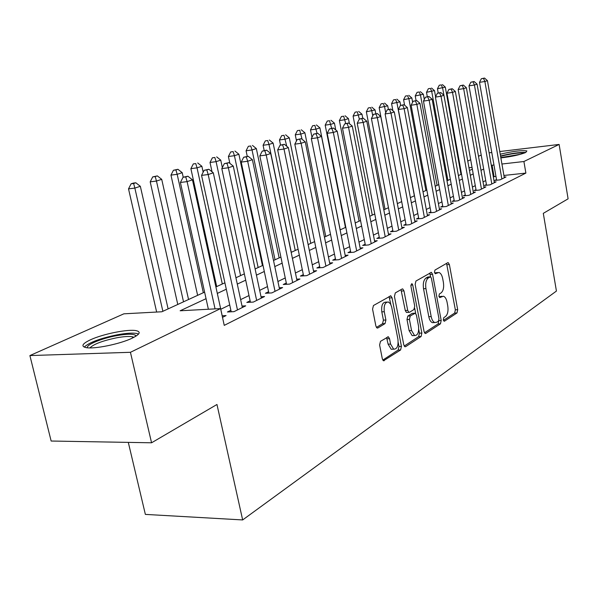 <?xml version="1.0" encoding="UTF-8"?>
<svg xmlns="http://www.w3.org/2000/svg" width="598" height="598" viewBox="0 0 598 598"><rect width="100%" height="100%" fill="white"/><g stroke="black" fill="none" stroke-linecap="round" stroke-linejoin="round"><path stroke-width="0.9" d="M443.305 319.952L444.471 321.178L456.999 312.956L457.694 309.704L449.39 264.555L448.216 262.634L447.745 262.709L434.955 270.079L434.44 272.374L435.269 273.727L438.939 272.464C440.719 273.114 441.974 275.155 442.692 278.608L443.402 282.42C444.09 287.489 443.312 290.987 441.062 292.915L439.403 293.932L438.887 296.242L439.68 297.565L443.469 296.227C445.174 296.892 446.377 298.88 447.065 302.207L447.767 305.997C448.455 311.042 447.685 314.555 445.458 316.551L443.813 317.62L443.305 319.952M90.462 339.806C103.065 333.901 128.518 328.848 136.359 330.701C141.15 331.905 139.797 334.372 132.3 338.117C120.318 344 94.021 349.382 85.955 347.58C80.782 346.302 82.285 343.708 90.462 339.806M500.22 154.217C512.935 151.234 521.815 150.143 526.868 150.95L525.724 152.49C519.782 154.845 511.492 156.646 500.862 157.902M380.492 341.338L379.603 344.994L382.331 358.875L383.475 360.773L400.608 349.972L401.437 346.406L392.049 297.826L390.8 295.831L373.458 305.518L372.561 309.136L375.888 326.074L377.106 328.048L377.869 327.966L385.03 323.608L385.897 320.02L384.282 311.73C383.692 305.324 385.075 302.08 388.416 301.997L390.442 303.806L391.615 306.744L397.939 339.372C398.515 345.936 397.087 349.202 393.663 349.172L390.584 344.082L389.545 338.715L388.364 336.786L380.492 341.338M499.756 151.541L559.123 144.439L568.1 198.828L543.298 213.351L556.432 291.062L242.653 519.939L216.969 404.48L151.563 442.789L130.431 352.297L29.9 355.571L123.868 313.823L161.856 311.767L204.606 292.13M559.123 144.439L523.908 161.512L501.924 164.016M206.048 298.679L180.14 310.773L220.58 308.583L224.25 325.372L525.881 173.084L523.908 161.512M220.58 308.583L130.431 352.297M424.087 331.628L425.2 333.49L425.851 333.4L440.464 323.81L441.197 320.468L432.578 274.31L431.382 272.367L415.939 281.038L415.147 284.424L424.087 331.628M421.074 336.532L405.646 346.661L404.921 346.75L403.792 344.874L394.448 296.436L395.293 292.93L402.125 288.998L402.738 288.924L403.971 290.905L407.701 310.399L408.89 312.335L409.533 312.253L413.921 309.562L414.72 306.131L410.893 286.008L411.865 283.572L412.717 284.947L421.859 333.086L421.074 336.532L418.66 336.622L404.218 346.07M492.692 157.73L492.603 157.237M496.512 179.557L494.763 180.417L500.115 179.849L506.028 176.926L504.196 177.12M486.413 184.528L484.612 185.417L490.024 184.849L496.116 181.829L494.232 182.031M476.001 189.656L474.147 190.568L479.611 190.007L485.897 186.89L483.954 187.092M465.259 194.941L463.338 195.882L468.869 195.329L475.358 192.115L473.347 192.317M454.166 200.397L452.185 201.376L457.776 200.823L464.474 197.504L462.396 197.714M442.707 206.041L440.666 207.043L446.31 206.497L453.232 203.066L451.086 203.283M430.866 211.864L428.751 212.903L434.469 212.365L441.623 208.822L439.403 209.031M418.622 217.889L416.44 218.965L422.218 218.434L429.618 214.764L427.316 214.981M405.96 224.123L403.695 225.237L409.533 224.713L417.195 220.916L414.81 221.133M392.841 230.574L390.501 231.732L396.407 231.217L404.338 227.285L401.871 227.509M379.259 237.264L376.83 238.453L382.81 237.952L391.025 233.878L388.461 234.102M365.184 244.193L362.665 245.427L368.704 244.933L377.226 240.717L374.565 240.934M350.578 251.377L347.969 252.662L354.076 252.184L362.919 247.804L360.153 248.028M335.426 258.837L332.712 260.167L338.887 259.704L348.073 255.159L345.196 255.376M319.683 266.581L316.865 267.971L323.114 267.515L332.652 262.791L329.662 263.015M303.321 274.632L300.39 276.074L306.707 275.641L316.626 270.73L313.516 270.954M286.3 283.011L283.25 284.513L289.641 284.095L299.964 278.982L296.72 279.199M268.584 291.727L265.407 293.289L271.873 292.9L282.622 287.571L279.236 287.788M250.128 300.809L246.817 302.439L253.35 302.072L264.555 296.518L261.02 296.728M230.88 310.287L227.427 311.984L234.035 311.64L245.726 305.847L242.026 306.049M525.881 173.084L503.912 175.461M495.944 176.328L493.328 176.888M485.718 180.581L483.035 181.889M475.29 185.649L472.405 187.047M464.526 190.874L461.439 192.377M453.419 196.271L450.107 197.878M441.937 201.847L438.394 203.567M430.082 207.603L426.284 209.45M417.815 213.561L413.756 215.534M405.123 219.728L400.795 221.828M391.989 226.104L387.362 228.354M378.385 232.712L373.436 235.119M364.279 239.566L358.994 242.13M349.651 246.668L344.007 249.411M334.461 254.045L328.444 256.968M318.689 261.707L312.268 264.824M302.296 269.668L295.434 273.002M285.246 277.95L277.921 281.509M267.493 286.569L259.667 290.374M249 295.554L240.643 299.613M229.714 304.92L220.782 309.256M222.209 315.774L226.074 315.58L222.501 317.351M128.301 442.378L145.366 514.4L242.653 519.939M489.112 152.811L491.773 152.497M151.563 442.789L51.144 441.032L29.9 355.571M459.271 164.809L459.795 164.577M467.763 161.041L470.671 159.748M478.497 156.265L481.211 155.061M472.039 167.418L468.959 167.761M460.542 168.726L459.982 168.786M215.9 286.943L224.908 282.809M235.926 277.749L244.358 273.877M255.114 268.936L263.008 265.31M273.518 260.481L280.903 257.095M291.174 252.378L298.088 249.202M308.134 244.582L314.615 241.607M324.445 237.1L330.507 234.311M340.127 229.894L345.808 227.285M355.227 222.957L360.549 220.513M369.781 216.274L374.759 213.987M383.804 209.831L388.468 207.693M397.334 203.619L401.699 201.616M410.392 197.617L414.481 195.748M423.01 191.823L426.83 190.074M435.202 186.225L438.775 184.588M446.998 180.813L450.331 179.28M458.404 175.573L461.514 174.145M469.452 170.497L472.353 169.167M493.948 164.921L491.332 165.482M483.685 169.055L480.986 170.31M473.205 173.943L470.305 175.296M462.389 178.996L459.286 180.447M451.228 184.206L447.895 185.761M439.694 189.588L436.129 191.255M427.772 195.157L423.96 196.936M415.446 200.913L411.372 202.812M402.693 206.863L398.335 208.896M389.485 213.03L384.835 215.205M375.813 219.421L370.835 221.738M361.633 226.037L356.318 228.518M346.922 232.906L341.256 235.552M331.651 240.037L325.604 242.863M315.796 247.437L309.33 250.457M299.314 255.137L292.415 258.358M282.159 263.142L274.796 266.581M264.309 271.477L256.437 275.155M245.703 280.163L237.294 284.087M226.298 289.223L217.313 293.416M494.06 176.53L492.064 165.138M442.072 296.302L439.366 296.608L441.728 296.481M437.601 272.553L434.94 272.86L437.31 272.703M443.424 320.416L454.659 313.068L455.355 309.816L446.564 263.389M430.642 276.837L429.7 273.107M424.498 332.802L438.087 323.907L438.835 320.603M438.454 321.111L438.977 318.764L431.382 278.16L430.545 276.799L428.37 277.906C426.038 279.819 425.215 283.377 425.918 288.58L431.188 316.581C431.876 319.848 433.057 321.836 434.746 322.539L436.682 322.262L438.454 321.111M430.239 276.822L427.787 277.001L430.171 276.852M433.916 322.569L432.361 322.636C430.672 321.933 429.484 319.952 428.796 316.686L423.526 288.722C422.823 283.527 423.638 279.969 425.978 278.055L427.787 277.001M406.999 312.425L406.453 312.448L405.265 310.519L400.996 289.649M414.698 308.209L415.7 313.472M418.742 329.476L419.445 333.176L421.859 333.086M411.551 330.515L414.586 335.553C417.763 335.493 419.071 332.331 418.51 326.067L416.425 315.094L415.259 313.18L410.243 315.968L409.436 319.444L411.551 330.515L409.114 330.612L412.149 335.642L413.644 335.583M414.728 313.203L412.201 313.374L414.623 313.262M409.114 330.612L406.999 319.549L407.814 316.08L412.201 313.374M418.66 336.622L419.445 333.176M392.901 349.195L391.189 349.247L388.109 344.164L386.585 337.511M386.839 302.08L385.942 302.132C382.593 302.214 381.21 305.451 381.801 311.85L384.282 311.73M376.411 327.435L382.548 323.712L383.415 320.132L381.801 311.85M390.868 304.599L389.029 296.541M382.78 360.101L398.141 350.047L398.978 346.481L398.193 342.437M460.991 174.384L445.293 87.106L437.452 88.766L438.214 92.974M441.324 84.916L439.261 85.23L441.324 84.916L442.617 87.973L458.412 175.565M442.393 84.572L445.293 87.106M437.452 88.766L439.261 85.23M501.849 178.989L484.881 81.507L487.437 80.648L504.316 177.77M496.624 180.222L479.506 82.33L484.881 81.507L483.498 78.398L484.522 78.061L481.345 78.727L483.498 78.398M481.345 78.727L479.506 82.33M487.437 80.648L484.522 78.061M500.586 156.31C510.976 153.686 518.937 152.587 524.468 153.021M520.895 154.172L500.803 157.58M525.836 152.438C519.542 152.221 511.103 153.394 500.526 155.966M87.398 347.774C86.007 344.754 101.869 338.281 116.767 335.627C127.195 333.804 133.533 333.766 135.791 335.508L136.067 336.083M133.93 337.309L132.382 336.779C129.019 336.173 123.823 336.51 116.804 337.773C102.759 340.688 93.789 344.059 89.894 347.894M138.564 334.05L136.83 333.49C132.659 332.75 126.215 333.168 117.485 334.738C100.404 338.266 89.319 342.385 84.213 347.094M435.591 96.734L434.484 90.619L426.509 92.309L427.316 96.697M430.433 88.399L428.347 88.721L430.433 88.399L431.734 91.516L447.902 180.394M431.532 88.048L434.484 90.619M426.509 92.309L428.347 88.721M424.296 99.462L423.339 94.245L415.229 95.964L416.081 100.591M419.198 92.002L417.09 92.324L419.198 92.002L420.499 95.172L437.063 185.373M420.334 91.636L423.339 94.245M415.229 95.964L417.09 92.324M412.635 102.258L411.843 97.982L403.59 99.739L404.607 105.211M407.604 95.717L405.474 96.039L407.604 95.717L408.912 98.939L425.888 190.508M408.778 95.336L411.843 97.982M403.59 99.739L405.474 96.039M400.638 105.39L399.98 101.847L391.57 103.633L392.916 110.772M395.644 99.545L393.491 99.873L395.644 99.545L396.952 102.826L414.354 195.8M396.855 99.156L399.98 101.847M391.57 103.633L393.491 99.873M491.81 183.96L474.431 85.021L477.077 84.131L494.352 182.704M486.533 185.216L468.996 85.85L474.431 85.021L473.04 81.859L474.102 81.507L470.873 82.188L473.04 81.859M470.873 82.188L468.996 85.85M477.077 84.131L474.102 81.507M481.457 189.088L463.652 88.646L466.38 87.734L484.074 187.794M476.128 190.366L458.158 89.476L463.652 88.646L462.254 85.424L463.345 85.066L460.056 85.761L462.254 85.424M460.056 85.761L458.158 89.476M466.38 87.734L463.345 85.066M470.776 194.38L452.522 92.391L455.332 91.442L473.474 193.042M465.386 195.673L446.968 93.221L452.522 92.391L451.116 89.109L452.245 88.736L448.896 89.446L451.116 89.109M448.896 89.446L446.968 93.221M455.332 91.442L452.245 88.736M459.742 199.844L441.018 96.256L443.933 95.276L462.531 198.461M454.301 201.167L435.411 97.093L441.018 96.256L439.612 92.914L440.778 92.533L437.37 93.258L439.612 92.914M437.37 93.258L435.411 97.093M443.933 95.276L440.778 92.533M388.401 109.427L387.721 105.831L379.162 107.647L397.378 203.597M383.288 103.506L381.113 103.835L383.288 103.506L384.596 106.848L385.717 112.753M384.544 103.103L387.721 105.831M379.162 107.647L381.113 103.835M448.343 205.488L429.14 100.255L432.145 99.238L451.228 204.06M442.856 206.833L423.466 101.092L429.14 100.255L427.727 96.854L428.93 96.45L425.462 97.19L427.727 96.854M425.462 97.19L423.466 101.092M432.145 99.238L428.93 96.45M375.791 113.755L375.066 109.95L366.342 111.804L385.037 209.27M370.521 107.595L368.323 107.924L370.521 107.595L371.836 110.996L372.763 115.87M371.814 107.184L375.066 109.95M366.342 111.804L368.323 107.924M436.57 211.326L416.851 104.381L419.96 103.334L439.552 209.846M431.023 212.694L411.118 105.226L416.851 104.381L415.438 100.92L416.686 100.501L413.143 101.256L415.438 100.92M413.143 101.256L411.118 105.226M419.96 103.334L416.686 100.501M362.754 118.262L361.977 114.203L353.089 116.102L372.277 215.123M357.32 111.826L355.107 112.155L357.32 111.826L359.361 119.062M358.658 111.392L361.977 114.203M353.089 116.102L355.107 112.155M424.386 217.358L404.136 108.657L407.358 107.573L427.473 215.826M418.787 218.748L398.335 109.501L404.136 108.657L402.716 105.121L404.009 104.695L400.398 105.465L402.716 105.121M400.398 105.465L398.335 109.501M407.358 107.573L404.009 104.695M349.434 123.719L348.44 118.606L344.986 119.735L339.38 120.542L359.092 221.185M343.671 116.199L341.428 116.528L343.671 116.199L345.726 123.524M345.053 115.758L348.44 118.606M339.38 120.542L341.428 116.528M411.783 223.6L390.972 113.082L394.306 111.961L414.975 222.015M406.124 225.02L385.112 113.934L390.972 113.082L389.552 109.479L390.89 109.038L387.212 109.823L389.552 109.479M387.212 109.823L385.112 113.934M394.306 111.961L390.89 109.038M335.77 129.975L334.432 123.166L330.851 124.332L325.185 125.139L345.45 227.449M329.535 120.729L327.27 121.058L329.535 120.729L331.636 128.301M330.971 120.265L334.432 123.166M325.185 125.139L327.27 121.058M398.739 230.058L377.338 117.664L380.791 116.505L402.043 228.421M393.021 231.508L371.41 118.516L377.338 117.664L375.918 113.994L377.301 113.53L373.548 114.338L375.918 113.994M373.548 114.338L371.41 118.516M380.791 116.505L377.301 113.53M340.202 229.856L319.923 127.882L316.215 129.093L310.497 129.901L311.984 137.346M314.899 125.416L312.612 125.744L314.899 125.416L317.06 133.339M316.387 124.937L319.923 127.882M310.497 129.901L312.612 125.744M385.224 236.756L363.21 122.418L366.791 121.215L388.648 235.059M379.446 238.236L357.215 123.27L363.21 122.418L361.783 118.666L363.218 118.195L359.383 119.017L361.783 118.666M359.383 119.017L357.215 123.27M366.791 121.215L363.218 118.195M325.761 236.494L304.89 132.771L301.048 134.027L295.263 134.834L296.496 140.896M299.74 130.274L297.423 130.603L299.74 130.274L302.11 139.289M301.28 129.781L304.89 132.771M295.263 134.834L297.423 130.603M371.209 243.692L348.552 127.344L352.267 126.096L374.759 241.936M365.378 245.21L342.482 128.196L348.552 127.344L347.124 123.517L348.612 123.024L344.702 123.861L347.124 123.517M344.702 123.861L342.482 128.196M352.267 126.096L348.612 123.024M310.788 243.371L289.305 137.846L285.313 139.14L279.475 139.954L280.522 145.06M284.013 135.312L281.673 135.641L284.013 135.312L286.778 146.301M285.605 134.797L289.305 137.846M279.475 139.954L281.673 135.641M356.677 250.898L333.333 132.464L337.19 131.164L360.362 249.067M350.787 252.438L327.203 133.317L333.333 132.464L331.905 128.555L333.452 128.039L329.461 128.899L331.905 128.555M329.461 128.899L327.203 133.317M337.19 131.164L333.452 128.039M341.593 258.366L317.531 137.779L321.537 136.426L345.412 256.475M335.642 259.951L311.326 138.631L317.531 137.779L316.103 133.78L317.71 133.249L313.629 134.124L316.103 133.78M313.629 134.124L311.326 138.631M321.537 136.426L317.71 133.249M325.917 266.132L301.1 143.303L305.272 141.898L329.894 264.159M319.915 267.747L294.829 144.155L301.1 143.303L299.68 139.214L301.355 138.661L297.176 139.558L299.68 139.214M297.176 139.558L294.829 144.155M305.272 141.898L301.355 138.661M295.263 250.502L273.129 143.101L268.995 144.454L263.09 145.262L264.174 150.479M267.687 140.537L265.333 140.866L267.687 140.537L268.995 144.454L291.286 252.326M269.347 140.007L273.129 143.101M263.09 145.262L265.333 140.866M279.146 257.895L256.34 148.566L252.042 149.963L246.077 150.778L247.258 156.377M250.741 145.972L248.364 146.301L250.741 145.972L252.042 149.963L275.028 259.794M252.468 145.419L256.34 148.566M246.077 150.778L248.364 146.301M262.417 265.579L238.894 154.239L234.423 155.697L228.399 156.504L229.864 163.374M233.138 151.608L230.731 151.937L233.138 151.608L234.423 155.697L258.134 267.545M234.924 151.04L238.894 154.239M228.399 156.504L230.731 151.937M309.629 274.198L284.013 149.044L288.348 147.586L313.763 272.15M303.575 275.857L277.674 149.896L284.013 149.044L282.6 144.866L284.334 144.29L280.066 145.217L282.6 144.866M280.066 145.217L277.674 149.896M288.348 147.586L284.334 144.29M222.336 167.552L220.752 160.144L216.102 161.654L210.018 162.462L212.036 171.805M214.824 157.476L212.395 157.805L214.824 157.476L216.102 161.654L240.583 275.611M216.685 156.878L220.752 160.144M210.018 162.462L212.395 157.805M292.676 282.592L266.222 155.024L270.737 153.507L296.982 280.462M286.569 284.297L259.816 155.876L266.222 155.024L264.809 150.756L266.626 150.15L262.253 151.1L264.809 150.756M262.253 151.1L259.816 155.876M270.737 153.507L266.626 150.15M203.163 172.224L201.877 166.281L197.034 167.859L190.889 168.658L216.678 286.591M195.763 163.583L193.311 163.912L195.763 163.583L197.034 167.859L222.321 283.998M197.706 162.962L201.877 166.281M190.889 168.658L193.311 163.912M275.035 291.331L247.684 161.258L252.393 159.673L279.513 289.111M268.868 293.08L241.203 162.103L247.684 161.258L246.286 156.885L248.17 156.257L243.692 157.229L246.286 156.885M243.692 157.229L241.203 162.103M252.393 159.673L248.17 156.257M183.212 177.202L182.218 172.68L177.172 174.317L170.968 175.117L197.624 295.337M175.917 169.944L177.935 169.294L173.435 170.266L175.917 169.944L177.172 174.317L203.32 292.728M177.935 169.294L182.218 172.68M170.968 175.117L173.435 170.266M256.647 300.435L228.361 167.761L233.265 166.109L261.319 298.125M250.427 302.237L221.806 168.599L228.361 167.761L226.963 163.276L228.929 162.626L224.347 163.62L226.963 163.276M224.347 163.62L221.806 168.599M233.265 166.109L228.929 162.626M188.542 299.508L161.722 179.34L156.459 181.052L150.195 181.844L177.778 304.457M155.218 176.574L157.334 175.894L152.714 176.896L155.218 176.574L156.459 181.052L183.519 301.818M157.334 175.894L161.722 179.34M150.195 181.844L152.714 176.896M237.473 309.936L208.186 174.541L213.307 172.815L242.347 307.522M231.202 311.79L201.556 175.378L208.186 174.541L206.803 169.944L208.859 169.264L204.15 170.288L206.803 169.944M204.15 170.288L201.556 175.378M213.307 172.815L208.859 169.264M168.113 308.889L140.343 186.299L134.856 188.086L128.525 188.863L156.654 312.051M133.631 183.489L135.828 182.786L133.309 183.1L131.104 183.81L133.631 183.489L134.856 188.086L162.873 311.304M135.828 182.786L140.343 186.299M128.525 188.863L131.104 183.81M215.056 308.882L187.107 181.628L192.466 179.826L222.546 317.329M208.381 309.248L180.409 182.457L187.107 181.628L185.739 176.918L187.884 176.208L183.063 177.255L185.739 176.918M183.063 177.255L180.409 182.457M192.466 179.826L187.884 176.208M443.978 321.201L444.471 321.178M435.202 273.705L435.628 273.675M439.605 297.535L440.068 297.512M447.042 264.72L449.39 264.555M455.355 309.816L457.694 309.704M454.659 313.068L456.999 312.956M430.201 274.46L432.578 274.31M438.85 320.565L441.197 320.468M438.087 323.907L440.464 323.81M425.073 333.43L425.851 333.4M425.978 278.055L428.37 277.906M423.526 288.722L425.918 288.58M428.796 316.686L431.188 316.581M404.794 346.691L405.646 346.661M401.535 291.047L403.971 290.905M405.265 310.519L407.701 310.399M410.833 285.067L412.717 284.947M407.814 316.08L410.243 315.968M406.999 319.549L409.436 319.444M387.063 338.797L389.545 338.715M388.109 344.164L390.584 344.082M383.415 320.132L385.897 320.02M382.548 323.712L385.03 323.608M377.009 328.003L377.869 327.966M389.582 297.961L392.049 297.826M398.978 346.481L401.437 346.406M398.141 350.047L400.608 349.972M383.355 360.706L384.282 360.684M447.835 262.664L448.216 262.634M430.949 272.389L431.382 272.367M432.361 322.636L434.746 322.539M402.215 288.954L402.738 288.924M406.453 312.448L408.89 312.335M412.149 335.642L414.586 335.553M387.721 336.809L388.364 336.786M391.189 349.247L393.663 349.172M390.225 295.861L390.8 295.831M135.043 336.696L135.791 335.508M132.651 337.945L132.382 336.779"/></g></svg>
